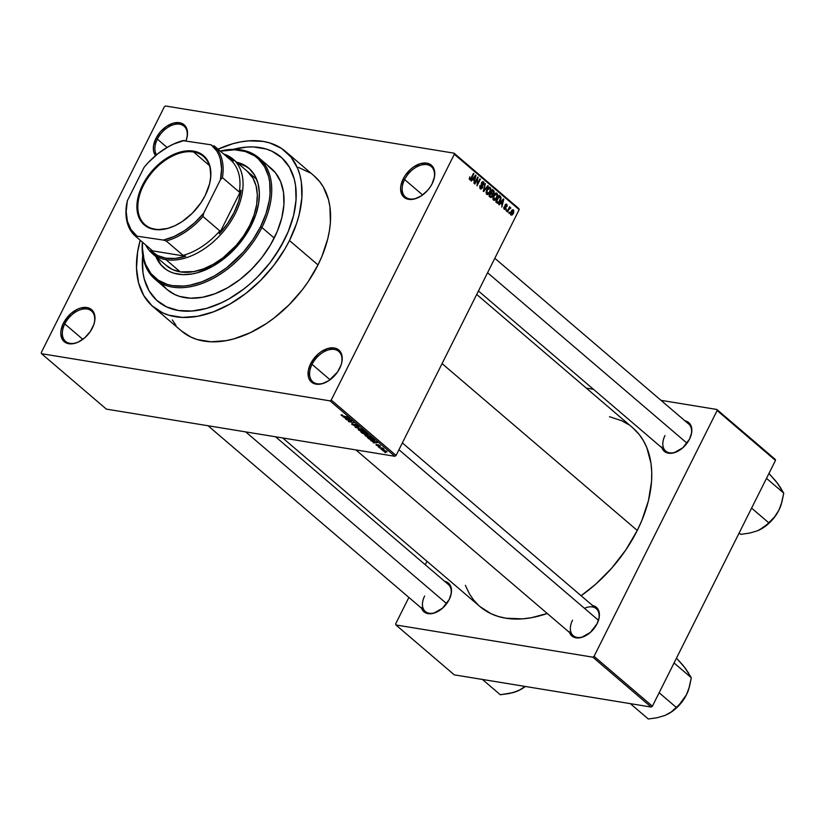 <?xml version="1.0" encoding="UTF-8"?>
<svg xmlns="http://www.w3.org/2000/svg" width="825" height="825" viewBox="0 0 825 825"><rect width="100%" height="100%" fill="white"/><g stroke="black" fill="none" stroke-linecap="round" stroke-linejoin="round"><path stroke-width="1.24" d="M157.348 139.116A19.965 12.767 -49.5 0 0 156.564 154.78A19.965 12.767 130.5 0 1 157.348 139.116L167.073 147.438L157.348 139.116A19.965 12.767 130.5 0 1 184.057 126.184A19.965 12.767 130.5 0 1 186.46 139.518A19.965 12.767 -49.5 0 0 177.983 124.07A19.965 12.767 -49.5 0 0 157.348 139.116L155.935 138.435L157.348 139.116M155.574 155.616A21.079 13.478 130.5 0 1 155.935 138.435L153.574 145.551L153.347 148.892L153.77 151.934L155.574 155.616M404.611 179.551A19.965 12.767 -49.5 0 0 404.312 195.886A19.965 12.767 -49.5 0 0 418.904 197.268A19.965 12.767 130.5 0 1 405.374 196.969A19.965 12.767 130.5 0 1 404.611 179.551L422.627 194.958L404.611 179.551A19.965 12.767 130.5 0 1 431.32 166.619A19.965 12.767 130.5 0 1 433.713 179.943A19.965 12.767 -49.5 0 0 425.246 164.505A19.965 12.767 -49.5 0 0 404.611 179.551L403.198 178.87L404.611 179.551M432.197 183.614A21.079 13.478 130.5 0 1 418.605 197.422A21.079 13.478 130.5 0 1 402.961 196.206A21.079 13.478 130.5 0 1 403.198 178.87L400.826 185.976L400.599 189.327L402.105 194.978L405.972 198.536L408.633 199.341L414.872 198.877L421.544 195.721L427.628 190.358L430.145 187.1L432.197 183.614L434.558 176.509L434.363 170.115L431.619 165.423L429.412 163.948L426.762 163.144L420.523 163.608L413.851 166.763L410.675 169.218L405.24 175.385L403.198 178.87A21.079 13.478 130.5 0 1 425.123 162.989A21.079 13.478 130.5 0 1 433.816 179.623A21.079 13.478 130.5 0 1 432.197 183.614M312.056 364.372A19.965 12.767 -49.5 0 0 311.757 380.707A19.965 12.767 -49.5 0 0 326.36 382.088A19.965 12.767 130.5 0 1 312.819 381.789A19.965 12.767 130.5 0 1 312.056 364.372L330.072 379.778L312.056 364.372A19.965 12.767 130.5 0 1 338.766 351.44A19.965 12.767 130.5 0 1 341.168 364.763A19.965 12.767 -49.5 0 0 332.692 349.326A19.965 12.767 -49.5 0 0 312.056 364.372L310.643 363.691L312.056 364.372M339.642 368.435A21.079 13.478 130.5 0 1 326.05 382.243A21.079 13.478 130.5 0 1 310.417 381.026A21.079 13.478 130.5 0 1 310.643 363.691L308.282 370.796L308.478 377.19L309.55 379.799L313.428 383.357L316.078 384.161L322.317 383.697L328.989 380.542L337.6 371.92L341.137 364.856L342.014 361.329L341.808 354.936L340.735 352.327L336.868 348.769L334.207 347.964L327.968 348.428L321.296 351.584L318.12 354.038L310.643 363.691A21.079 13.478 130.5 0 1 332.568 347.81A21.079 13.478 130.5 0 1 341.272 364.444A21.079 13.478 130.5 0 1 339.642 368.435M64.793 323.936A19.965 12.767 -49.5 0 0 64.505 340.271A19.965 12.767 -49.5 0 0 79.097 341.653A19.965 12.767 130.5 0 1 65.557 341.364A19.965 12.767 130.5 0 1 64.793 323.936L82.82 339.343L64.793 323.936A19.965 12.767 130.5 0 1 91.503 311.004A19.965 12.767 130.5 0 1 93.906 324.338A19.965 12.767 -49.5 0 0 85.429 308.89A19.965 12.767 -49.5 0 0 64.793 323.936L63.381 323.256L64.793 323.936M92.379 327.999A21.079 13.478 130.5 0 1 78.798 341.808A21.079 13.478 130.5 0 1 63.154 340.601A21.079 13.478 130.5 0 1 63.381 323.256L61.019 330.371L60.792 333.713L62.288 339.364L63.958 341.447L68.815 343.736L75.054 343.262L78.406 342.004L84.903 337.662L90.337 331.485L93.875 324.421L94.751 320.894L94.545 314.511L91.812 309.818L89.605 308.344L86.945 307.529L80.706 308.003L77.364 309.262L70.867 313.603L63.381 323.256A21.079 13.478 130.5 0 1 85.305 307.385A21.079 13.478 130.5 0 1 94.009 324.008A21.079 13.478 130.5 0 1 92.379 327.999M424.638 596.001A17.748 11.344 -49.5 0 0 424.37 610.51A17.748 11.344 -49.5 0 0 437.322 611.768A17.748 11.344 130.5 0 1 425.318 611.49A17.748 11.344 130.5 0 1 424.638 596.001M421.297 607.396L423.751 611.593L425.721 612.913L428.093 613.635L433.672 613.222L442.489 608.2L449.182 599.569A18.851 12.055 130.5 0 1 437.013 611.923A18.851 12.055 130.5 0 1 421.575 608.283M665.002 435.559A17.748 11.344 -49.5 0 0 664.723 450.058A17.748 11.344 -49.5 0 0 677.676 451.316A17.748 11.344 130.5 0 1 665.672 451.038A17.748 11.344 130.5 0 1 665.002 435.559M661.65 446.944L662.609 449.285L666.074 452.471L671.137 453.296L674.035 452.77L682.842 447.758L689.535 439.117A18.851 12.055 130.5 0 1 677.377 451.471A18.851 12.055 130.5 0 1 661.928 447.841M572.54 620.183A17.748 11.344 -49.5 0 0 572.272 634.693A17.748 11.344 -49.5 0 0 585.224 635.951A17.748 11.344 130.5 0 1 573.22 635.673A17.748 11.344 130.5 0 1 572.54 620.183M569.198 631.579L570.147 633.92L573.612 637.096L575.994 637.818L581.573 637.405L590.38 632.393L597.073 623.752A18.851 12.055 130.5 0 1 584.915 636.106A18.851 12.055 130.5 0 1 569.477 632.466M181.448 330.969L191.049 337.157L197.227 339.539L210.994 341.787L226.174 340.642L234.104 338.807L250.305 332.692L266.403 323.534L274.22 317.914L289.018 304.879L302.239 289.864L308.086 281.799L317.996 264.918A102.042 65.237 -49.5 0 0 314.098 175.869L285.574 151.48A102.042 65.237 130.5 0 1 289.472 240.529L317.996 264.918L321.967 256.266L327.721 238.982L329.453 230.505L330.402 222.245L329.907 206.704L328.474 199.578L323.287 186.935L319.595 181.552L314.047 175.828M152.955 306.622A102.042 65.237 130.5 0 1 140.198 240.25L137.6 251.986L136.507 268.197L138.579 282.913L143.767 295.546L151.852 305.632L162.525 312.778L168.702 315.15L182.469 317.408L197.649 316.264L213.654 311.767L229.876 304.085L245.695 293.535L260.494 280.49L273.714 265.485L284.831 249.068L289.472 240.529A102.042 65.237 130.5 0 1 152.955 306.622L181.49 331A102.042 65.237 -49.5 0 0 317.996 264.918L289.472 240.529L296.691 223.214L299.197 214.593L301.878 197.866L301.383 182.325L299.949 175.199L297.732 168.589L291.07 157.162L281.645 148.51L269.827 142.952L263.154 141.405L248.614 140.848L240.89 141.848L232.949 143.684L218.027 149.212A102.042 65.237 130.5 0 1 285.574 151.48M632.723 427.804L639.117 434.393L643.366 440.602L646.79 447.552L650.997 463.382L651.74 472.117L651.564 481.284L648.471 500.558L641.84 520.482L637.271 530.444A117.573 75.168 -49.5 0 1 581.109 595.722L595.547 584.327L611.768 568.085L625.855 549.893L637.271 530.444L442.076 363.598L637.271 530.444A117.573 75.168 -49.5 0 0 632.775 427.845L476.706 294.442M284.512 239.724A94.834 60.627 130.5 0 1 157.647 301.146A94.834 60.627 130.5 0 1 142.715 255.358L142.488 258.039L142.715 255.358A94.834 60.627 130.5 0 0 157.647 301.146A94.834 60.627 130.5 0 0 284.512 239.724L275.302 255.41L269.868 262.907L257.586 276.86L250.852 283.181L243.829 288.977L229.123 298.784L221.605 302.703L206.549 308.395L191.988 311.025L185.068 311.159L178.478 310.509L166.526 306.859L156.606 300.228L152.532 295.855L149.098 290.854L144.282 279.108L142.952 272.477L142.488 258.039L142.952 272.477L144.282 279.108L149.098 290.854L156.606 300.228L166.526 306.859L178.478 310.509L191.988 311.025L206.549 308.395L221.605 302.703L229.123 298.784L243.829 288.977L250.852 283.181L257.586 276.86L269.868 262.907L280.201 247.655L288.193 231.691L284.512 239.724A94.834 60.627 130.5 0 0 280.882 156.967A94.834 60.627 130.5 0 1 284.512 239.724M165.578 106.002L454.049 153.172L518.873 208.591L519.162 209.663L454.327 154.254L331.248 400.043L396.072 455.462L519.162 209.663L396.072 455.462L394.835 456.287L106.363 409.118L41.539 353.698L330.01 400.868L394.835 456.287L106.363 409.118L41.539 353.698L41.25 352.626L164.33 106.827L41.25 352.626L41.539 353.698L330.01 400.868L394.835 456.287L396.072 455.462L331.248 400.043L330.01 400.868L331.248 400.043L454.327 154.254L454.049 153.172L454.327 154.254L519.162 209.663L518.873 208.591L454.049 153.172L165.578 106.002L164.33 106.827L165.578 106.002M382.687 450.698L385.708 451.987L386.946 451.584L382.46 450.017L385.883 452.007L386.708 451.347L382.346 450.12M379.366 447.81L383.996 449.182L382.831 448.088L378.953 447.459L383.996 449.182L382.831 448.088L379.366 447.81M376.056 445.026L378.52 446.119L378.634 445.088L380.449 446.212L378.139 444.716L377.51 444.83L378.036 445.706L377.19 445.51L376.2 444.366L376.056 445.026L376.365 444.417L376.056 445.026L378.314 446.088L378.324 445.129L377.798 445.717L376.303 444.376L376.056 445.026L376.303 444.376M368.785 438.766L372.065 440.333L374.725 440.344L372.921 438.611L367.579 437.735L373.044 440.54L374.632 440.137L372.921 438.611L367.579 437.735L368.785 438.766M362.072 433.032L364.578 434.301L367.898 434.558L366.145 432.816L360.793 431.939L364.897 434.363L367.218 434.662L367.424 433.909L366.145 432.816L360.793 431.939L362.072 433.032M355.451 427.371L362.093 429.351L355.853 427.278L359.174 426.855L355.049 427.03L362.093 429.351L355.853 427.278L359.174 426.855L355.451 427.371M346.655 419.853L350.924 420.544L348.387 421.338L348.831 421.709L354.173 422.586L349.48 421.534L352.028 420.75L351.584 420.368L346.242 419.492L350.924 420.544L348.387 421.338L354.173 422.586L349.48 421.534L352.028 420.75L351.584 420.368L346.655 419.853M341.076 414.872L342.757 416.14L347.696 417.048L342.726 415.893L342.117 414.872L341.107 414.851L341.344 415.357L344.066 416.45L347.696 417.048L342.839 415.924L342.117 414.872L341.076 414.872L341.344 415.357M343.2 416.893L346.572 418.677L345.335 418.729L345.768 419.09L349.79 418.842L342.767 416.522L346.572 418.677L345.335 418.729L345.768 419.09L349.357 418.471L343.2 416.893M352.079 424.535L355.266 425.917L355.327 424.483L357.937 426.071L354.987 424.143L354.152 424.267L354.863 425.504L353.822 425.329L352.192 423.617L351.563 423.885L352.079 424.535L352.512 423.658L352.079 424.535L354.915 425.886L355.554 425.556L354.822 424.493L356.874 425.277L357.132 426.164L357.483 425.36L354.843 424.122L354.492 425.535L352.739 424.669L352.512 423.658L352.079 424.535L352.512 423.658M358.205 429.186L360.865 431.331L364.495 431.547L360.628 429.351L358.308 429.134L358.545 430.062L362.876 431.867L364.031 430.959L359.628 429.144L358.205 429.186L358.545 430.062L359.05 429.072L358.545 430.062M364.98 434.981L367.651 437.126L371.281 437.343L367.414 435.146L365.083 434.93L365.331 435.858L369.652 437.662L370.807 436.755L366.403 434.93L364.98 434.981L365.331 435.858L365.826 434.868L365.331 435.858M371.013 440.674L374.395 442.458L373.158 442.499L373.591 442.87L377.613 442.623L370.58 440.302L374.395 442.458L373.158 442.499L373.591 442.87L377.18 442.252L371.013 440.674M378.18 446.799L378.943 446.923L378.18 446.799M381.016 449.223L381.779 449.347L381.016 449.223M384.904 452.543L385.667 452.667L384.904 452.543M509.685 212.448L509.211 213.407L508.798 213.056L509.272 212.097L509.211 213.407L509.685 212.448L509.138 212.365L509.685 212.448M508.819 209.478L507.561 211.994L509.572 206.786L509.603 207.921L510.407 207.415L510.788 208.075L508.819 209.478L510.788 208.075L510.52 207.477L509.603 207.921L509.572 206.786L507.148 211.643L507.561 211.994L508.819 209.478L508.272 209.385L508.819 209.478M506.859 210.035L506.385 210.983L505.972 210.633L506.447 209.684L506.385 210.983L506.859 210.035L506.313 209.942L506.859 210.035M506.777 204.27L505.158 204.858L505.591 208.364L503.807 208.508L504.653 208.642L504.054 206.889L504.281 209.313L506.065 208.601L504.498 209.468L503.807 207.756L504.054 206.889L504.591 208.591L505.591 208.364L504.921 205.817L505.478 204.373L506.87 204.363L507.148 206.178L506.344 204.909L505.612 205.116L506.065 208.601L505.612 205.116L506.447 204.982L507.035 206.477L506.292 204.033M500.569 203.167L499.207 204.858L498.774 204.487L503.374 198.887L501.786 207.054L501.992 204.394L500.569 203.167L501.992 204.394L501.786 207.054L503.807 199.258L503.374 198.887L498.774 204.487L499.207 204.858L500.569 203.167L499.94 203.063L500.569 203.167M493.546 200.145L495.237 200.135L493.247 199.805L495.237 200.135L496.846 198.083L496.299 198L496.846 198.083L496.98 193.297L495.691 193.091L496.98 193.297L493.628 195.443L492.886 198.083L493.546 200.145L492.886 198.392L494.278 194.329L495.557 193.143L496.763 193.153L497.64 194.772L497.351 196.876L495.712 199.743L494.154 200.434M486.771 194.349L488.462 194.339L486.472 194.009L488.462 194.339L490.071 192.297L489.524 192.204L490.071 192.297L490.194 187.502L488.916 187.296L490.194 187.502L486.843 189.657L486.111 192.287L486.771 194.349L486.1 192.596L487.503 188.533L488.782 187.358L489.988 187.358L490.823 188.719L490.576 191.08L488.936 193.947L487.379 194.638M469.569 179.644L471.622 178.21L471.075 178.128L473.89 173.683L473.478 173.333L470.673 178.757L469.157 178.747L469.982 178.881L469.714 176.797L469.569 179.644L469.714 176.797L469.848 178.716L470.601 178.839L473.478 173.333L473.89 173.683L471.219 178.932L469.972 179.85M472.746 179.386L471.395 181.077L470.962 180.706L475.551 175.117L473.963 183.274L474.169 180.613L472.746 179.386L474.169 180.613L473.963 183.274L475.984 175.488L475.551 175.117L470.962 180.706L471.395 181.077L472.746 179.386L472.127 179.293L472.746 179.386M477.52 178.695L474.849 184.037L474.437 183.676L477.778 177.014L477.283 184.222L479.954 178.881L480.367 179.231L477.025 185.893L477.52 178.695L477.025 185.893L480.367 179.231L479.954 178.881L477.283 184.222L477.778 177.014L474.437 183.676L474.849 184.037L477.52 178.695L476.974 178.602L477.52 178.695M483.646 181.912L482.47 181.717L483.646 181.912L481.563 182.727L482.13 187.636L479.707 187.904L480.728 188.069L479.975 185.573L480.511 185.656L480.294 188.812L482.553 187.976L480.573 189.007L479.717 186.306L480.511 185.656L480.892 188.193L482.13 187.636L481.243 184.212L481.986 182.098L483.893 182.16L484.058 184.563L483.44 184.697L483.12 182.583L481.882 183.294L482.862 186.357L482.553 187.976L482.718 185.852L481.748 183.903L483.275 182.696L483.893 184.965L483.068 181.613M488.287 185.996L483.646 191.555L483.244 191.214L485.368 183.501L483.811 190.585L487.853 185.625L488.287 185.996L487.853 185.625L483.811 190.585L485.368 183.501L483.244 191.214L483.646 191.555L488.287 185.996L487.637 185.893L488.287 185.996M490.277 197.216L492.504 196.329L490.999 197.598L488.998 196.123L492.329 189.451L494.02 191.018L494.165 192.472L492.762 194.215L492.504 196.329L492.762 194.215L493.907 193.194L493.618 190.554L492.329 189.451L488.998 196.123L490.968 197.588M496.98 202.95C498.3 203.579 499.383 202.909 500.228 200.918L498.114 203.311L495.773 201.919L499.115 195.247L500.909 197.02L500.961 198.949L500.228 200.918L500.858 196.917L499.115 195.247L495.773 201.919L497.702 203.332M513.418 209.952L512.459 209.797L513.418 209.952L511.015 211.478L510.902 214.974L513.336 213.397L512.284 214.892L511.057 215.088L510.448 213.077L512.057 210.024L513.676 210.251L513.707 212.53L513.336 213.397L512.964 209.736M233.331 149.346A94.834 60.627 130.5 0 1 280.882 156.967A94.834 60.627 130.5 0 0 233.331 149.346L246.541 147.087L253.461 146.943L266.258 149.036L272.002 151.243L281.923 157.884L289.431 167.258L294.247 179.004L295.577 185.625L296.041 200.062L293.545 215.614L288.193 231.691L293.545 215.614L296.041 200.062L295.577 185.625L294.247 179.004L289.431 167.258L281.923 157.884L272.002 151.243L266.258 149.036L253.461 146.943L246.541 147.087L233.331 149.346M454.266 674.85L395.918 624.968L592.804 657.164L651.152 707.046L454.266 674.85L651.152 707.046L652.4 706.21L775.479 460.422L717.131 410.541L594.052 656.339L652.4 706.21L651.152 707.046L592.804 657.164L395.918 624.968L395.629 623.896L408.88 597.434L395.629 623.896L395.918 624.968L454.266 674.85M586.307 388.121L593.433 389.287L586.307 388.121M660.98 400.331L716.842 409.468L775.191 459.339L775.479 460.422L652.4 706.21L594.052 656.339L592.804 657.164L594.052 656.339L717.131 410.541L716.842 409.468L717.131 410.541L775.479 460.422L775.191 459.339L716.842 409.468L660.98 400.331M426.979 561.289L425.257 564.733L426.979 561.289M592.536 605.488A18.851 12.055 130.5 0 1 598.527 620.173A18.851 12.055 130.5 0 1 597.073 623.752L599.187 617.389L599.012 611.676L596.558 607.478L592.216 605.437M684.998 420.863A18.851 12.055 130.5 0 1 690.989 435.548A18.851 12.055 130.5 0 1 689.535 439.117L691.649 432.754L691.463 427.041L689.019 422.843L684.667 420.802M444.644 581.305A18.851 12.055 130.5 0 1 450.636 595.99A18.851 12.055 130.5 0 1 449.182 599.569L451.296 593.206L451.11 587.493L448.666 583.296L444.314 581.243M628.258 424.421L621.761 420.76L609.5 416.707M465.362 585.337L469.394 593.835L473.653 600.043L478.706 605.457M479.944 606.55L490.999 613.687L498.125 616.419L505.808 618.203L522.565 618.843L531.475 617.698L547.264 613.48A117.573 75.168 -49.5 0 1 479.985 606.592L282.697 437.951M402.353 442.922L596.279 608.695A17.748 11.344 130.5 0 1 598.424 620.503A17.748 11.344 -49.5 0 0 584.471 608.324M275.571 436.786L448.387 584.512A17.748 11.344 130.5 0 1 450.522 596.32M494.814 258.287L688.741 424.06A17.748 11.344 130.5 0 1 690.876 435.868M186.027 140.714L187.306 136.073L187.1 129.69L184.357 124.998L179.499 122.708L173.26 123.183L166.588 126.338L160.504 131.691L155.935 138.435A21.079 13.478 130.5 0 1 177.86 122.554A21.079 13.478 130.5 0 1 186.563 139.188A21.079 13.478 130.5 0 1 186.027 140.714M310.169 172.899L298.351 167.341M172.291 319.935L175.983 325.318M470.673 178.757L469.982 178.881M475.334 175.374L475.984 175.488L475.334 175.374M473.272 178.726L475.458 176.014L474.891 175.921L475.458 176.014L474.427 179.716L472.818 179.448L474.427 179.716L472.663 178.633L474.427 179.716L475.458 176.014L473.272 178.726M477.634 177.292L478.211 177.385L477.634 177.292M479.82 179.138L480.367 179.231L479.82 179.138M479.768 188.069L480.728 188.069M481.81 182.304L483.275 182.696M481.429 183.016L481.965 183.109L481.429 183.016M481.367 184.769L482.182 184.903L481.367 184.769M481.862 185.718L482.718 185.852L481.862 185.718M480.294 188.812L480.944 189.142M490.194 187.502L489.607 187.213M487.255 190.018L489.813 188.286L490.246 190.266L489.668 191.916L487.152 193.566L486.203 193.411L487.152 193.566L487.255 190.018L486.719 189.925L487.255 190.018L486.802 193.06L487.853 193.782L489.555 192.142L490.256 189.142L488.905 188.11L487.255 190.018M488.07 187.852L489.813 188.286M486.255 193.555L487.152 193.566M491.927 190.276L493.618 190.554L491.927 190.276M493.36 193.112L490.463 193.194L492.597 193.545L490.566 192.988L492.133 193.246L491.36 192.576L492.36 190.585L491.813 190.503L493.072 191.204L493.443 192.957L492.597 193.545L493.36 193.091M490.854 192.699L489.71 193.72M491.782 194.05L492.762 194.215L491.782 194.05L492.092 195.989L491.143 196.721L489.06 196.185L490.669 196.443L489.792 195.7L490.968 193.359L490.421 193.267L491.782 194.05L490.968 193.359L489.256 195.608L491.679 196.556L492.288 195.443L491.782 194.05M490.813 192.493L491.36 192.576L490.813 192.493M493.443 192.957L493.587 191.782L492.36 190.585L491.36 192.576L492.597 193.545M496.98 193.297L496.382 193.009M494.031 195.814L496.588 194.081L497.021 196.061L496.444 197.711L493.938 199.361L492.979 199.207L493.938 199.361L494.031 195.814L493.494 195.721L494.031 195.814L493.515 198.639L494.629 199.578L496.444 197.711L497.042 194.937L495.681 193.896L494.031 195.814M494.845 193.648L496.588 194.081M493.03 199.351L493.938 199.361M498.743 195.989L500.27 196.237L498.743 195.989M499.507 196.701L500.858 196.917L499.507 196.701M498.836 202.042L500.497 198.371L499.135 196.381L496.578 201.486L499.135 196.381L498.589 196.288L500.383 197.639L499.826 200.547L498.836 202.042L496.031 201.403L497.857 202.445L498.836 202.042L497.32 202.125M503.157 199.155L503.807 199.258L503.157 199.155M501.095 202.507L502.446 200.898L501.806 200.795L503.271 199.794L502.703 199.702L503.271 199.794L502.239 203.486L500.631 203.228L502.239 203.486L500.486 202.414L502.239 203.486L503.271 199.794L501.095 202.507M505.591 208.364L504.653 208.642M505.612 205.116L506.447 204.982M504.941 205.528L505.55 205.631L504.941 205.528M504.952 206.157L505.88 206.312L504.952 206.157M509.448 207.054L509.984 207.147L509.448 207.054M509.056 207.828L509.603 207.921L509.056 207.828M510.52 207.477L509.603 207.921M509.633 207.879L510.788 208.075L509.633 207.879M509.396 208.55L510.067 208.323M509.747 208.271L508.901 208.137M511.737 210.344L513.057 210.633L511.428 211.829L513.057 210.633L512.903 213.087L510.458 214.16L511.263 214.294L511.428 211.829L510.892 211.747L511.428 211.829L511.263 214.294M510.469 214.242L512.583 213.654L513.057 210.633M341.993 415.48L342.602 415.233M345.912 417.677L349.14 418.409L347.057 418.657L346.015 417.481L349.058 418.595L347.057 418.657L345.912 417.677M349.8 420.894L349.48 421.534L349.8 420.894M349.14 421.101L348.831 421.709L349.14 421.101M352.739 424.669L352.997 424.019M354.843 424.122L354.492 425.535M357.132 426.164L357.483 425.36M356.874 425.277L356.647 425.803M354.915 425.886L355.554 425.556M364.485 431.743L364.031 430.959M360.03 429.495L363.547 430.598L363.516 431.568L359.174 430.165L358.834 429.588L360.154 429.237L363.248 430.733L363.516 431.568L359.721 430.557L359.174 430.165L360.03 429.495M367.218 434.662L367.424 433.909M365.733 433.929L364.33 432.805L366.795 433.373L366.713 434.29L364.464 432.537L366.651 433.682L366.713 434.29L365.733 433.929M364.897 434.363L365.279 433.61L364.897 434.363L365.65 434.094M361.835 432.393L363.835 432.434L364.671 433.094L364.485 434.012L361.835 432.393L363.712 432.702L364.485 434.012L361.835 432.393M366.651 433.682L366.713 434.29M371.26 437.539L370.807 436.755L370.518 437.229M369.796 437.384L365.609 435.383L370.322 436.394L370.291 437.363L369.26 437.312L366.022 436.023L366.939 435.033L370.188 436.652L369.827 437.384M373.921 439.962L370.92 439.756L368.61 438.188L372.704 438.859L373.921 439.962L372.642 440.189L368.744 437.92L372.838 438.591L374.168 439.673M373.725 441.457L376.963 442.19L374.88 442.437L373.828 441.262L376.87 442.365L374.88 442.437L373.725 441.457M377.85 445.376L378.52 445.067L379.912 446.304L380.067 445.675L378.025 444.696L377.85 445.376L378.025 444.696M379.912 446.304L380.067 445.675M378.314 446.088L378.593 445.51M387.049 451.925L386.708 451.347M386.141 451.254L385.883 452.007L383.254 450.79L386.255 451.028L385.43 451.657L383.625 451.048L384.089 450.151L386.141 451.254L385.43 451.657M363.412 430.867L363.516 431.568M359.174 430.165L359.092 429.072M364.526 433.393L364.485 434.012M370.188 436.652L370.291 437.363M365.949 435.961L365.867 434.868M383.254 450.79L383.955 450.398M249.14 168.506A65.443 41.838 -49.5 0 0 237.291 162.752L246.953 166.877M236.641 162.195A65.443 41.838 130.5 0 1 248.82 168.228A65.443 41.838 130.5 0 1 251.326 225.328L241.22 241.333L228.102 255.317L213.108 266.093L197.526 272.714L192.431 273.9L182.696 274.632L173.879 273.188L169.909 271.662L166.289 269.62L160.246 264.072L155.925 256.627A65.443 41.838 130.5 0 0 163.773 267.713A65.443 41.838 130.5 0 0 251.326 225.328L255.946 214.222L258.668 203.259L259.37 192.864L258.039 183.428L254.719 175.323L249.532 168.857L242.694 164.278L236.641 162.195M155.059 279.232L167.372 289.761A79.86 51.057 -49.5 0 0 274.209 238.033L261.896 227.504A79.86 51.057 130.5 0 1 155.059 279.232A79.86 51.057 130.5 0 1 142.354 242.096A79.86 51.057 -49.5 0 0 186.584 287.296A79.86 51.057 -49.5 0 0 261.896 227.504L260.483 226.834A78.757 50.346 130.5 0 1 186.708 285.728A78.757 50.346 130.5 0 1 142.529 242.251M247.335 171.332L247.304 171.311A62.112 39.713 130.5 0 1 249.686 225.514A62.112 39.713 130.5 0 1 166.588 265.743L152.326 253.543A62.112 39.713 130.5 0 1 145.757 245.004A62.112 39.713 -49.5 0 0 165.969 259.679A62.112 39.713 -49.5 0 0 234.011 216.016A62.112 39.713 -49.5 0 0 223.585 153.966A62.112 39.713 130.5 0 1 233.042 159.122A62.112 39.713 130.5 0 1 229.783 223.008A62.112 39.713 130.5 0 1 165.969 259.679L180.232 271.879L172.404 269.486L165.907 265.134M268.084 166.021L275.457 172.796L280.675 181.727L283.532 192.483L283.913 204.641L281.82 217.738L277.313 231.268L270.579 244.716L261.876 257.565L251.532 269.311L239.951 279.51L227.566 287.781L214.871 293.782L202.342 297.299L190.472 298.196L179.695 296.433L174.859 294.577L167.341 289.73M166.506 288.987L163.072 285.316M274.209 238.033A79.86 51.057 -49.5 0 0 271.157 168.352L258.833 157.822A79.86 51.057 130.5 0 1 261.896 227.504L274.209 238.033M142.55 242.045L142.426 248.181L144.035 259.535L145.747 264.639L150.882 273.446L158.153 280.129L167.279 284.419L172.425 285.615L183.645 286.038L189.616 285.275L201.97 281.799L214.49 275.88L226.7 267.733L243.396 252.037L252.832 239.858L260.483 226.834L261.896 227.504A79.86 51.057 -49.5 0 0 220.182 151.057A79.86 51.057 130.5 0 1 258.833 157.822M260.483 226.834L266.052 213.458L269.321 200.269L270.053 193.896L269.672 181.912L268.568 176.406L264.567 166.65L258.328 158.864L254.44 155.812L245.314 151.522L234.692 149.789L220.358 151.202A78.757 50.346 130.5 0 1 260.483 226.834M156.575 257.183L160.896 264.629L164.103 267.991A65.443 41.838 -49.5 0 1 156.575 257.183M247.283 171.291L252.904 178.045L256.059 185.738L257.328 194.69L256.657 204.559L254.079 214.974L249.686 225.514L243.653 235.785L236.208 245.396L223.039 257.771L213.407 264.196L203.528 268.868L193.792 271.611L180.232 271.879L165.969 259.679A62.112 39.713 130.5 0 1 152.326 253.543M487.575 272.735L687.008 443.211L487.575 272.735M446.655 603.663L245.726 431.908L446.655 603.663M598.486 620.297L398.949 449.728L598.486 620.297M193.597 152.006A44.921 28.72 -49.5 0 0 143.364 185.542A44.921 28.72 -49.5 0 0 154.956 229.175L154.275 229.412A45.592 29.143 130.5 0 1 142.519 185.13A45.592 29.143 130.5 0 1 193.493 151.109L193.597 152.006L209.385 165.505L193.597 152.006A44.921 28.72 130.5 0 1 203.466 156.451A44.921 28.72 130.5 0 1 208.704 186.945A44.921 28.72 -49.5 0 0 193.597 152.006L193.493 151.109L199.237 152.862L205.961 158.142L209.932 166.196L210.787 176.323L209.591 183.8L205.25 195.391L200.826 202.929L192.307 213.242L182.201 221.574L175.003 225.668L167.774 228.401L157.441 229.732L148.531 227.669L143.767 224.472L138.827 217.274L137.197 211.138L137.404 200.506L140.745 188.997L146.943 177.592L155.461 167.279L165.567 158.947L172.765 154.852L183.542 151.305L193.493 151.109A45.592 29.143 130.5 0 1 208.766 186.759A45.592 29.143 130.5 0 1 175.849 225.256A45.592 29.143 130.5 0 1 154.275 229.412L154.956 229.175A44.921 28.72 130.5 0 1 145.087 224.74A44.921 28.72 130.5 0 1 147.448 178.53A44.921 28.72 130.5 0 1 193.597 152.006M171.652 144.983A59.895 38.29 130.5 0 1 182.82 140.632L211.148 144.818A58.792 37.589 130.5 0 1 220.43 179.757L222.42 177.623A59.895 38.29 -49.5 0 0 213.953 145.726L230.804 160.132L213.953 145.726A59.895 38.29 130.5 0 1 222.42 177.623L239.271 192.029A59.895 38.29 -49.5 0 0 230.804 160.132L233.372 160.999L230.216 158.256L225.297 155.43A61.009 39.002 130.5 0 1 233.372 160.999L230.804 160.132A59.895 38.29 130.5 0 1 239.271 192.029L241.127 190.193L219.264 233.846L227.453 223.657L234.011 212.644L238.642 201.31L241.127 190.193L219.264 233.846L219.811 230.897L202.96 216.49A59.895 38.29 130.5 0 1 166.248 240.993L183.098 255.399L185.666 256.276A61.009 39.002 130.5 0 1 165.794 258.173L165.969 259.679L165.794 258.173L175.354 258.431L185.666 256.276L150.697 250.553L157.451 255.513L165.794 258.173A61.009 39.002 130.5 0 1 150.697 250.553L151.965 250.315L135.114 235.909L163.443 240.085L166.248 240.993L183.098 255.399L185.666 256.276L150.697 250.553L151.965 250.315L135.114 235.909A59.895 38.29 130.5 0 1 126.648 204.012A59.895 38.29 -49.5 0 0 135.114 235.909L163.443 240.085L174.034 236.517L184.604 230.639L194.648 222.75L203.651 213.252L220.43 179.757L222.42 177.623L239.271 192.029L241.127 190.193A61.009 39.002 130.5 0 1 219.264 233.846L219.811 230.897A59.895 38.29 130.5 0 1 183.098 255.399A59.895 38.29 -49.5 0 0 219.811 230.897L202.96 216.49L203.651 213.252L220.43 179.757L221.585 168.96L220.368 159.235L218.873 154.925L216.831 151.047L211.148 144.818L182.82 140.632A59.895 38.29 -49.5 0 0 171.951 144.829L171.352 145.128A58.792 37.589 130.5 0 1 184.326 140.436L173.735 144.004L168.413 146.675L158.039 153.594L148.459 162.35L144.117 167.279L127.339 200.764L126.184 211.561L127.401 221.286L130.938 229.474L136.62 235.703A58.792 37.589 130.5 0 1 127.339 200.764L144.117 167.279A58.792 37.589 130.5 0 1 171.352 145.128M176.034 225.173A44.921 28.72 130.5 0 1 154.956 229.175A44.921 28.72 -49.5 0 0 176.034 225.173M166.248 240.993A59.895 38.29 -49.5 0 0 202.96 216.49L203.651 213.252A58.792 37.589 130.5 0 1 163.443 240.085L166.248 240.993M739.138 532.991L740.747 534.363L739.138 532.991M751.596 508.118L768.848 522.864L763.744 527.309L757.391 530.836L749.636 533.094L740.747 534.363L749.636 533.094L757.391 530.836A30.009 19.181 -49.5 0 0 757.391 530.826L759.474 529.887A30.009 19.181 -49.5 0 0 759.536 529.856A30.009 19.181 -49.5 0 0 778.893 510.201L774.428 517.058L768.848 522.864L751.596 508.118M781.058 488.431L775.696 480.965L768.952 473.468L777.862 483.687L783.75 493.103L766.497 478.356L783.75 493.103L781.904 502.126L778.893 510.201L781.213 504.467M759.495 529.887L769.673 522.638L774.85 516.749L778.893 510.201A30.009 19.181 -49.5 0 0 781.203 504.518A30.009 19.181 -49.5 0 0 781.265 504.312M781.203 504.518L783.75 493.103L778.068 484.306M781.337 504.096L778.893 510.201L774.428 517.058L766.281 525.236L759.536 529.856M482.419 679.449L500.393 694.815L482.419 679.449M519.183 690.308A30.009 19.181 -49.5 0 0 525.35 686.472L519.142 690.329A30.009 19.181 -49.5 0 0 519.183 690.308L525.082 686.431L520.441 689.638L513.305 692.567L500.734 694.681L509.283 693.547L517.038 691.278L513.872 692.371M519.121 690.339L517.038 691.278M630.321 703.632L648.295 718.998L630.321 703.632M659.144 692.742L676.387 707.489L671.282 711.944L664.929 715.461L657.185 717.729L648.295 718.998L657.185 717.729L664.929 715.461A30.009 19.181 -49.5 0 0 664.94 715.461L671.261 712.068L677.212 707.262L682.388 701.384L686.431 694.825L681.966 701.683L676.387 707.489L659.144 692.742M688.597 673.056L683.244 665.6L676.49 658.102L685.41 668.322L691.298 677.727L674.046 662.98L691.298 677.727L689.452 686.751L686.431 694.825L688.762 689.102M688.875 688.72L686.431 694.825A30.009 19.181 -49.5 0 0 688.751 689.143L691.298 677.727L685.616 668.931M679.357 704.56L671.282 711.944L667.023 714.522A30.009 19.181 -49.5 0 0 667.085 714.491A30.009 19.181 -49.5 0 0 686.431 694.825L679.357 704.56M419.203 197.123L418.605 197.422M326.648 381.944L326.05 382.243M79.396 341.509L78.798 341.808M437.621 611.624L437.013 611.923M677.975 451.172L677.377 451.471M585.513 635.807L584.915 636.106M668.126 453.131L478.438 290.988M598.331 620.812L598.527 620.173M690.783 436.188L690.989 435.548M450.429 596.63L450.636 595.99M470.178 178.984L469.157 178.819M492.669 193.566L489.617 193.06M497.949 202.465L496.052 202.156M504.962 208.807L503.838 208.622M506.107 204.796L505.261 204.662M509.922 208.251L508.922 208.096M93.802 324.648L94.009 324.008M341.065 365.083L341.272 364.444M433.62 180.263L433.816 179.623M186.357 139.827L186.563 139.188M249.47 168.774L248.82 168.228M164.422 268.269L163.773 267.713M208.024 425.741L425.318 611.49M573.22 635.673L355.915 449.924M256.668 179.314L233.042 159.122"/></g></svg>
